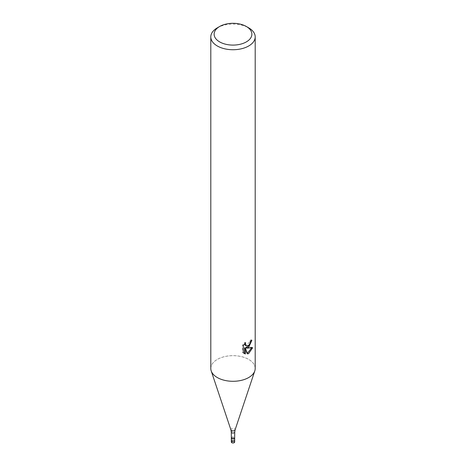 <?xml version="1.0" encoding="UTF-8"?>
<svg xmlns="http://www.w3.org/2000/svg" width="466" height="466" viewBox="0 0 466 466"><rect width="100%" height="100%" fill="white"/><g stroke="black" fill="none" stroke-linecap="round" stroke-linejoin="round"><path stroke-width="0.35" stroke-dasharray="2.33 1.75" d="M233.705 438.349A0.996 0.577 180 0 1 232.616 438.477A0.996 0.577 180 0 1 232.004 437.941A0.996 0.577 180 0 1 232.295 437.533A0.996 0.577 180 0 1 233.384 437.411A0.996 0.577 180 0 1 233.996 437.941A0.996 0.577 180 0 1 233.705 438.349A0.996 0.577 180 0 1 232.616 438.477A0.996 0.577 180 0 1 232.004 437.941A0.996 0.577 180 0 1 232.295 437.533A0.996 0.577 180 0 1 233.384 437.411A0.996 0.577 180 0 1 233.996 437.941A0.996 0.577 180 0 1 233.705 438.349M233.705 440.615A0.996 0.577 180 0 1 232.616 440.743A0.996 0.577 180 0 1 232.004 440.207A0.996 0.577 180 0 1 232.295 439.799A0.996 0.577 180 0 1 233.384 439.677A0.996 0.577 180 0 1 233.996 440.207A0.996 0.577 180 0 1 233.705 440.615M231.334 437.947A1.666 0.961 180 0 1 231.823 437.265A1.666 0.961 180 0 1 233.641 437.056A1.666 0.961 180 0 1 234.666 437.947M248.698 377.542A22.199 12.815 180 0 1 226.493 380.734A22.199 12.815 180 0 1 211.203 370.907A22.199 12.815 180 0 1 217.302 359.414A22.199 12.815 180 0 1 241.493 356.636A22.199 12.815 180 0 1 255.199 368.478M210.801 368.478A22.199 12.815 180 0 1 217.302 359.414A22.199 12.815 180 0 1 243.409 357.16A22.199 12.815 180 0 1 254.797 370.907L254.768 370.994M250.993 341.013L251.081 339.772A21.087 12.174 180 0 1 249.747 340.908L249.514 342.393L245.413 345.411M249.747 340.908L250.533 341.362M244.551 343.943L244.86 342.294L242.501 345.172L242.501 352.319L243.322 352.797M242.501 345.172L243.322 345.65M244.86 342.294L245.658 342.755M251.081 339.772L251.885 340.238M251.611 347.968L251.826 347.263L245.78 347.671M242.501 352.319L243.893 353.298M244.551 347.729L246.864 353.484L247.405 353.292M246.864 353.484L247.65 353.939M251.826 347.263L252.654 347.741M217.302 27.849A22.199 12.815 180 0 1 248.698 27.849M232.295 441.611A0.996 0.577 180 0 1 233.384 441.488A0.996 0.577 180 0 1 233.996 442.018A0.996 0.577 180 0 1 233.705 442.426A0.996 0.577 180 0 1 232.616 442.554A0.996 0.577 180 0 1 232.004 442.018A0.996 0.577 180 0 1 232.295 441.611M231.334 437.923A1.666 0.961 180 0 1 231.823 437.259A1.666 0.961 180 0 1 233.623 437.05A1.666 0.961 180 0 1 234.666 437.923M231.334 442.018A1.666 0.961 180 0 1 231.823 441.343A1.666 0.961 180 0 1 233.635 441.133A1.666 0.961 180 0 1 234.666 442.018M231.27 432.052A1.73 0.996 180 0 1 231.777 431.347A1.73 0.996 180 0 1 233.658 431.132A1.73 0.996 180 0 1 234.73 432.052M230.932 429.937A2.103 1.217 180 0 1 231.509 428.848A2.103 1.217 180 0 1 233.984 428.633A2.103 1.217 180 0 1 235.068 429.937M232.004 440.207L232.004 442.018M244.283 353.554L243.468 353.082M233.996 440.207L233.996 442.018"/><path stroke-width="0.7" d="M234.666 437.923A1.666 0.961 180 0 1 234.666 437.941A1.666 0.961 180 0 1 234.177 438.623A1.666 0.961 180 0 1 232.365 438.832A1.666 0.961 180 0 1 231.334 437.947A1.666 0.961 180 0 1 231.334 437.923M243.328 345.65L245.658 342.755L245.343 344.176L246.205 345.871L248.698 345.411L250.3 342.848L250.533 341.362A22.199 12.815 0 0 0 251.885 340.238L248.698 347.327L246.572 348.131L252.654 347.741L248.698 353.496L247.65 353.933L245.349 348.195L245.349 353.985L243.328 352.797M246.345 26.492L248.698 27.849A22.199 12.815 180 0 1 255.199 36.913A22.199 12.815 180 0 1 248.698 45.977A22.199 12.815 180 0 1 224.507 48.755A22.199 12.815 180 0 1 210.801 36.913A22.199 12.815 180 0 1 217.302 27.849L219.655 26.492A18.867 10.893 180 0 1 246.345 26.492A18.867 10.893 180 0 1 246.345 41.899A18.867 10.893 180 0 1 219.655 41.899A18.867 10.893 180 0 1 219.655 26.492L217.302 27.849M255.199 36.913L255.199 368.478A22.199 12.815 180 0 1 248.698 377.542A22.199 12.815 180 0 1 224.507 380.32A22.199 12.815 180 0 1 210.801 368.478L210.801 36.913M243.322 352.797L243.322 345.65M250.993 341.013L249.252 345.522L245.78 347.671L246.572 348.131M246.205 345.871L245.413 345.411L244.551 343.943M243.893 353.298L244.551 353.525L244.551 347.729L245.349 348.195M247.405 353.292L251.611 347.968M244.551 353.525L245.349 353.985M254.797 370.907A22.199 12.815 180 0 1 248.698 377.542M231.334 437.941L231.334 442.018A1.666 0.961 180 0 0 232.365 442.91A1.666 0.961 180 0 0 234.177 442.7A1.666 0.961 180 0 0 234.666 442.018L234.666 437.941A1.666 0.961 180 0 1 234.177 438.623A1.666 0.961 180 0 1 232.365 438.832A1.666 0.961 180 0 1 231.334 437.941L231.27 432.058A1.73 0.996 180 0 1 231.27 432.052L230.932 429.937L211.232 370.994M230.932 429.937A2.103 1.217 180 0 0 232.383 430.869A2.103 1.217 180 0 0 234.491 430.567A2.103 1.217 180 0 0 235.068 429.937L234.73 432.052A1.73 0.996 180 0 1 234.73 432.058A1.73 0.996 180 0 1 234.223 432.757A1.73 0.996 180 0 1 232.342 432.972A1.73 0.996 180 0 1 231.27 432.058M235.068 429.937L254.768 370.994M234.666 437.947L234.73 432.058"/></g></svg>
